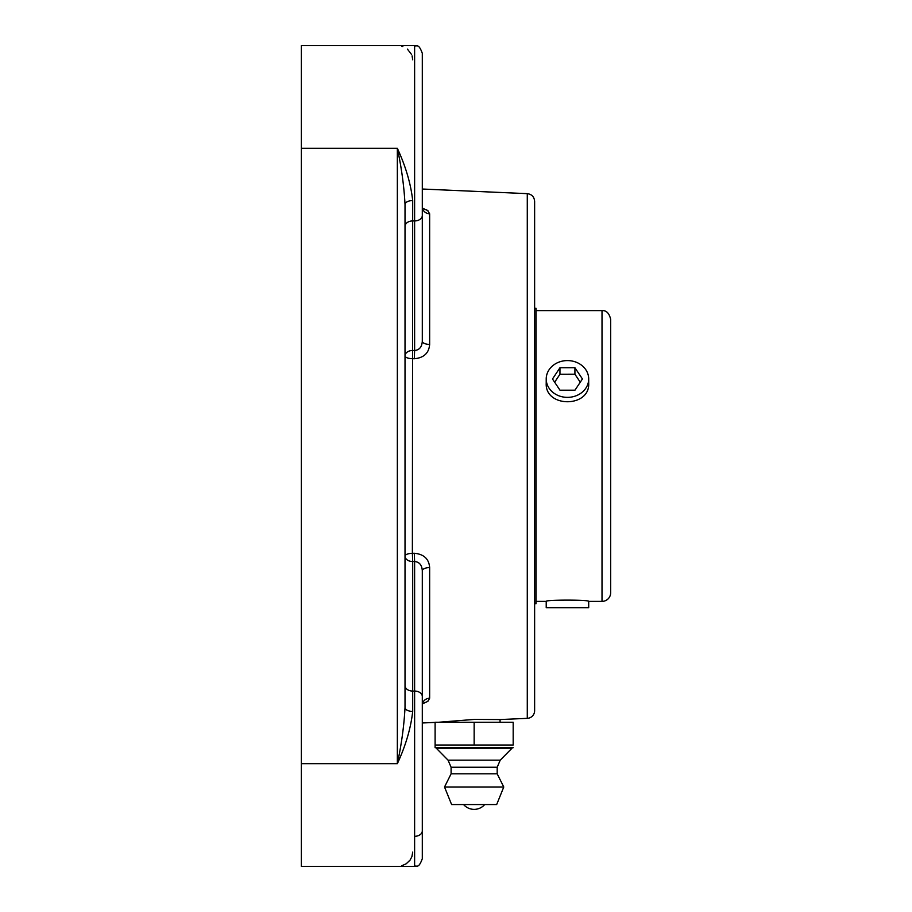<?xml version="1.0" encoding="UTF-8"?>
<svg xmlns="http://www.w3.org/2000/svg" width="912" height="912" viewBox="0 0 912 912"><rect width="100%" height="100%" fill="white"/><g stroke="black" fill="none" stroke-linecap="round" stroke-linejoin="round"><path stroke-width="1.37" d="M438.695 722.258L474.251 719.42L500.061 719.557L500.061 722.258M412.703 59.793L412.099 55.906M411.574 54.526L407.413 49.1M402.819 46.535L401.827 46.227M412.703 711.428A7.684 3.91 0 0 1 405.019 707.518C404.084 725.599 401.519 744.317 397.347 763.697C405.692 745.674 410.822 728.243 412.703 711.428L412.703 691.068L414.618 691.068L414.618 866.4L301.348 866.4L301.348 45.6L414.618 45.6L414.618 350.516C419.395 350.014 421.948 346.925 422.302 341.225A7.684 3.215 180 0 0 429.643 344.44L429.643 213.807L427.648 210.547L422.518 208.198M422.518 703.802L427.694 701.419L429.643 698.193L429.643 567.56C428.982 558.919 423.852 554.154 414.287 553.253L412.372 553.322L412.703 200.572C410.822 183.757 405.692 166.337 397.347 148.303C401.519 167.683 404.084 186.401 405.019 204.482L405.019 707.518M401.576 865.841L406.25 863.755L410.058 860.13L411.928 856.596L412.703 852.104M412.703 200.572A7.684 3.91 0 0 0 405.019 204.482M412.372 358.678L414.287 358.747L414.618 350.516L412.703 350.459A7.684 5.426 0 0 0 405.019 355.885A7.684 2.793 180 0 0 412.372 358.678M527.284 193.652L527.284 718.348A7.684 7.684 0 0 0 534.626 710.676L534.626 201.324C534.215 196.81 531.764 194.256 527.284 193.652L422.302 189.023M414.287 358.747C423.829 357.869 428.948 353.104 429.643 344.44M422.78 702.753L422.302 705.158A7.684 6.977 180 0 1 429.643 698.193L428.093 701.1M426.474 209.783L428.093 210.9M429.643 213.807A7.684 6.977 0 0 1 422.302 206.842L422.302 153.604M429.643 567.56A7.684 3.215 0 0 0 422.302 570.775C421.971 565.098 419.406 561.997 414.618 561.484L414.287 553.253M422.302 858.716C418.391 869.421 416.636 864.964 414.618 866.4C416.636 864.964 418.391 869.421 422.302 858.716L422.302 570.775M422.302 341.225L422.302 53.284C418.391 42.579 416.636 47.036 414.618 45.6C416.636 47.036 418.391 42.579 422.302 53.284M422.302 81.111L422.302 101.756L422.302 81.111M422.302 209.019L422.302 232.024M405.019 685.642A7.684 5.426 0 0 0 412.703 691.068L412.703 561.541L414.618 561.484L414.618 691.068A7.684 5.426 0 0 1 422.302 696.506L422.302 702.981M405.019 205.439L405.019 234.031M405.019 677.969L405.019 706.561M513.182 745.013L435.104 745.013L435.104 747.692L435.104 722.258L513.182 722.258L513.182 745.013M474.149 722.258L474.149 745.013M435.104 747.692L513.182 747.692M463.581 804.555L484.705 804.555A13.976 13.976 0 0 1 463.592 804.555M512.008 748.216L436.278 748.216L448.066 760.163L451.098 767.243L451.098 773.821L444.52 786.999L451.611 804.555L496.675 804.555L503.766 786.999L497.188 773.821L497.188 767.243L500.221 760.163L512.008 748.216M496.675 804.555L451.611 804.555M444.52 786.999L503.766 786.999M451.098 773.821L497.188 773.821M451.098 767.243L497.188 767.243M448.066 760.163L500.221 760.163M534.626 308.302L536.039 308.302L536.039 603.698L534.626 603.698M546.22 607.677L546.22 601.384C544.897 599.697 590.007 599.697 588.696 601.384L588.696 607.677L546.22 607.677M588.696 378.947A21.238 18.4 180 0 1 588.696 378.97A21.238 18.4 180 0 1 567.469 397.37A21.238 18.4 180 0 1 546.22 378.993A21.238 18.4 180 0 1 546.22 378.97A21.238 18.4 180 0 1 567.446 360.582A21.238 18.4 180 0 1 588.696 378.947M580.26 382.208L574.925 374.216L559.957 374.239L554.656 382.219M574.925 367.741L582.426 378.959L574.959 390.188L559.991 390.199L552.49 378.993L559.957 367.753L574.925 367.741L574.925 374.216M559.957 367.753L559.957 374.239M602.011 310.616C606.298 310.262 609.182 313.135 610.652 319.246L610.652 592.754A8.641 8.641 0 0 1 602.011 601.384L602.011 310.616L536.039 310.616M588.696 378.97L588.696 383.302C590.007 407.881 544.897 407.881 546.22 383.302L546.22 378.97M301.348 148.303L397.347 148.303L397.347 763.697L301.348 763.697M405.019 226.358A7.684 5.426 0 0 1 412.703 220.932L414.618 220.932A7.684 5.426 180 0 0 422.302 215.494M412.703 561.541A7.684 5.426 0 0 1 405.019 556.115A7.684 2.793 0 0 1 412.372 553.322L412.703 561.541M414.618 836.315A7.684 5.426 0 0 0 422.302 830.889M527.284 718.348L500.061 719.557M435.104 722.407L422.302 722.977M422.78 209.247L422.302 206.842M536.039 601.384L546.22 601.384M588.696 601.384L602.011 601.384"/></g></svg>
